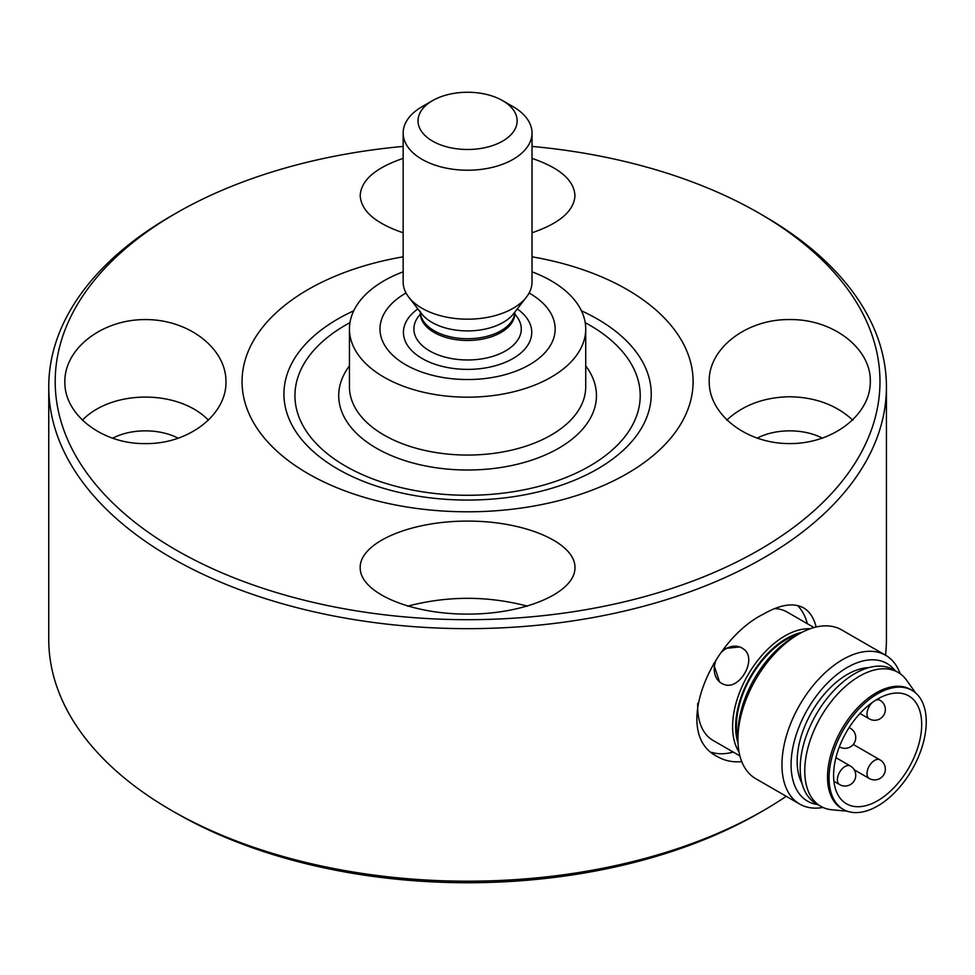 <?xml version="1.0" encoding="UTF-8"?>
<svg xmlns="http://www.w3.org/2000/svg" width="975" height="975" viewBox="0 0 975 975"><rect width="100%" height="100%" fill="white"/><g stroke="black" fill="none" stroke-linecap="round" stroke-linejoin="round"><path stroke-width="1.46" d="M847.226 811.2L832.004 809.798A77.317 44.643 -60 0 1 820.767 806.313L816.209 803.68A77.317 44.643 -60 0 1 800.195 768.288A77.317 44.643 -60 0 1 833.942 690.471A77.317 44.643 -60 0 1 893.527 669.752L898.085 672.384A77.317 44.643 -60 0 1 906.726 680.379L915.549 692.859M885.678 655.297L841.632 629.874A85.91 49.603 120 0 0 798.671 634.128A85.91 49.603 120 0 0 737.929 739.342A85.91 49.603 120 0 0 755.723 778.672L799.756 804.107A85.91 49.603 -60 0 1 781.962 764.778A85.91 49.603 -60 0 1 819.475 678.32A85.91 49.603 -60 0 1 885.678 655.297A85.91 49.603 -60 0 1 900.169 673.725M737.929 739.342L737.929 734.09A79.475 45.886 -60 0 1 794.113 636.76L798.671 634.128M822.961 807.446A85.91 49.603 -60 0 1 799.756 804.107M829.055 777.928A68.737 39.683 120 0 0 843.29 809.396A68.737 39.683 120 0 0 896.244 790.981A68.737 39.683 120 0 0 926.25 721.805A68.737 39.683 120 0 0 912.015 690.349A68.737 39.683 120 0 0 859.048 708.764A68.737 39.683 120 0 0 829.055 777.928M843.29 809.396L841.766 808.519A68.737 39.683 -60 0 1 827.531 777.051A68.737 39.683 -60 0 1 857.537 707.887A68.737 39.683 -60 0 1 910.492 689.471L912.015 690.349M820.767 806.313A77.317 44.643 -60 0 1 804.753 770.908A77.317 44.643 -60 0 1 838.5 693.103A77.317 44.643 -60 0 1 898.085 672.384M406.039 293A87.592 50.566 0 0 0 379.994 328.977A87.592 50.566 0 0 0 501.357 375.631A87.592 50.566 0 0 0 529.12 293M403.15 271.818A118.133 68.201 0 0 0 349.452 328.977A118.133 68.201 0 0 0 467.586 397.178A118.133 68.201 0 0 0 585.719 328.977A118.133 68.201 0 0 0 532.021 271.818M349.452 328.977L349.452 386.856A118.133 68.201 0 0 0 467.586 455.057A118.133 68.201 0 0 0 585.719 386.856L585.719 328.977M432.534 100.644L422.017 106.714A64.435 37.196 0 0 0 403.15 133.027A64.435 37.196 0 0 0 467.586 170.223A64.435 37.196 0 0 0 532.021 133.027A64.435 37.196 0 0 0 513.143 106.714L502.625 100.644A49.554 28.616 180 0 1 517.14 120.876A49.554 28.616 180 0 1 448.622 147.31A49.554 28.616 180 0 1 432.534 100.644A49.554 28.616 180 0 1 502.625 100.644M403.15 133.027L403.15 281.97A64.435 37.196 0 0 0 408.757 297.156A64.435 37.196 0 0 0 467.586 319.178A64.435 37.196 0 0 0 526.403 297.156A64.435 37.196 0 0 0 532.021 281.97L532.021 133.027M403.15 146.421A412.388 238.095 0 0 0 175.975 213.233L171.417 215.865A418.836 241.812 0 0 0 48.75 386.856L48.75 639.393A418.836 241.812 180 0 0 171.417 810.371A418.836 241.812 180 0 0 763.742 810.371A418.836 241.812 180 0 0 786.252 796.307M48.75 386.856A418.836 241.812 0 0 0 467.586 628.656A418.836 241.812 0 0 0 886.421 386.856A418.836 241.812 0 0 0 763.742 215.865L759.196 213.233A412.388 238.095 0 0 0 532.021 146.421M886.421 386.856L886.421 639.393A418.836 241.812 180 0 1 885.519 655.212M816.148 626.998C813.82 617.821 809.628 611.447 803.571 607.888C793.589 602.477 780.317 604.488 763.742 613.957C710.409 640.039 670.91 734.224 717.649 756.697C724.815 760.817 732.847 762.462 741.756 761.646M807.349 623.72A85.91 49.603 120 0 0 797.513 605.536M711.592 752.347A85.91 49.603 120 0 0 733.249 752.066M403.15 256.815A225.53 130.211 0 0 0 242.056 381.591A225.53 130.211 0 0 0 445.831 511.192A225.53 130.211 0 0 0 688.911 406.587A225.53 130.211 0 0 0 532.021 256.815M852.808 420.176C836.404 405.015 815.38 397.215 789.762 396.752C764.144 397.215 743.121 405.015 726.716 420.176M822.51 438.238A48.323 27.897 0 0 0 757.014 438.238M789.762 319.581C746.704 318.886 708.313 348.453 709.215 381.591C708.898 414.765 746.667 443.844 789.762 443.588C832.857 443.844 870.626 414.765 870.309 381.591C871.211 348.453 832.821 318.886 789.762 319.581M527.536 606.182C487.561 595.713 447.598 595.713 407.635 606.182M574.97 567.596C575.396 542.722 525.05 520.906 467.586 521.101C410.122 520.906 359.763 542.722 360.189 567.596C359.763 592.483 410.122 614.287 467.586 614.104C525.05 614.287 575.396 592.483 574.97 567.596M208.455 420.176C178.51 389.391 112.296 389.391 82.351 420.176M178.157 438.238A48.323 27.897 0 0 0 112.649 438.238M145.409 443.588C188.455 444.283 226.846 414.728 225.944 381.591C226.273 348.416 188.504 319.337 145.409 319.581C102.302 319.337 64.545 348.416 64.862 381.591C63.96 414.728 102.351 444.283 145.409 443.588M403.15 158.377C375.399 167.871 361.079 180.277 360.189 195.585C361.079 210.892 375.399 223.287 403.15 232.781M532.021 232.781C559.76 223.287 574.08 210.892 574.97 195.585C574.08 180.277 559.76 167.871 532.021 158.377M420.335 311.439L420.335 313.194A47.251 27.276 0 0 0 467.586 340.47A47.251 27.276 0 0 0 514.837 313.194L515.117 314.888M763.742 810.371L759.196 813.004A412.388 238.095 180 0 1 175.975 813.004L171.417 810.371M175.975 213.233A412.388 238.095 0 0 0 55.197 381.591A412.388 238.095 0 0 0 625.389 601.563A412.388 238.095 0 0 0 759.196 213.233M868.725 667.643A70.882 40.926 120 0 0 797.16 761.268A70.882 40.926 120 0 0 801.974 783.254M798.769 634.067A70.882 40.926 120 0 0 736.405 726.192A70.882 40.926 120 0 0 737.929 739.452M833.601 775.296A62.29 35.965 -60 0 1 860.791 712.615A62.29 35.965 -60 0 1 908.797 695.931A62.29 35.965 -60 0 1 908.797 767.849A62.29 35.965 -60 0 1 846.507 803.814A62.29 35.965 -60 0 1 833.601 775.296M716.552 659.1A20.402 16.66 120 0 0 719.538 681.854L713.517 663.768M724.401 648.521L739.684 646.949A20.402 16.66 120 0 0 721.707 651.946M744.23 649.569A20.402 16.66 -60 0 0 742.085 648.046L744.23 649.569C757.295 659.685 739.367 690.727 724.084 684.474L721.683 683.378A20.402 16.66 -60 0 0 724.084 684.474M739.001 751.908A74.1 42.778 -60 0 1 732.603 726.631A74.1 42.778 -60 0 1 810.103 628.777M697.747 703.316A74.1 42.778 120 0 0 697.673 706.461A74.1 42.778 120 0 0 713.017 740.391L739.879 755.893M813.991 627.547L787.118 612.044A74.1 42.778 120 0 0 774.674 608.595M742.085 648.046L742.121 648.058A20.402 16.66 -60 0 0 739.684 646.949M801.84 632.385A71.955 41.547 120 0 0 750.543 676.492A71.955 41.547 120 0 0 738.002 742.962M719.538 681.854A20.402 16.66 -60 0 0 721.683 683.378M895.111 670.666A79.475 45.886 120 0 0 807.544 709.386A79.475 45.886 120 0 0 817.793 804.594M697.673 706.461L697.673 704.706A71.955 41.547 -60 0 1 697.686 703.682M869.237 778.464A10.737 10.737 0 0 0 883.911 774.528A10.737 10.737 0 0 0 879.986 759.854A10.737 6.203 120 0 0 874.612 760.39A10.737 6.203 120 0 0 867.019 773.541A10.737 6.203 120 0 0 869.237 778.464L854.21 769.787M349.452 365.881A128.871 74.405 0 0 0 338.715 395.618A128.871 74.405 0 0 0 493.886 468.451A128.871 74.405 0 0 0 585.719 365.881M353.706 310.842A183.653 106.031 0 0 0 283.932 394.034A183.653 106.031 0 0 0 547.621 489.462A183.653 106.031 0 0 0 581.466 310.842M349.952 322.664A172.636 99.669 0 0 0 294.95 395.618A172.636 99.669 0 0 0 536.494 487A172.636 99.669 0 0 0 585.207 322.664M417.885 308.929A64.155 37.038 0 0 0 403.431 332.353A64.155 37.038 0 0 0 489.109 367.246A64.155 37.038 0 0 0 517.286 308.929M420.201 314.401A53.698 31.005 0 0 0 413.888 328.977A53.698 31.005 0 0 0 480.602 359.056A53.698 31.005 0 0 0 514.971 314.401M420.347 312.11A47.251 27.276 0 0 0 467.586 338.727A47.251 27.276 0 0 0 514.824 312.11M408.757 297.156L421.553 313.682A50.42 29.104 0 0 0 467.586 330.903A50.42 29.104 0 0 0 513.606 313.682L526.403 297.156M872.491 702.341A10.737 6.203 120 0 0 867.019 713.919A10.737 6.203 120 0 0 869.237 718.831A10.737 10.737 0 0 0 883.911 714.907A10.737 10.737 0 0 0 879.986 700.233A10.737 6.203 120 0 0 875.501 700.306M844.996 766.533A10.737 6.203 120 0 0 837.403 779.683A10.737 6.203 120 0 0 839.621 784.595A10.737 10.737 0 0 0 854.295 780.67A10.737 10.737 0 0 0 850.371 765.997A10.737 6.203 120 0 0 844.996 766.533M839.621 746.899L839.39 746.753A10.737 6.203 120 0 0 839.621 746.899A10.737 10.737 0 0 0 854.295 742.962A10.737 10.737 0 0 0 850.371 728.288A10.737 6.203 120 0 0 848.969 727.825M879.986 759.854L853.271 744.437M420.042 314.888L420.335 313.194M514.837 312.097L514.837 313.194M850.371 765.997L835.928 757.66M839.621 784.595L833.93 781.316M850.371 728.288L849.128 727.582M879.986 700.233L877.756 698.953M869.237 718.831L859.974 713.481"/></g></svg>
